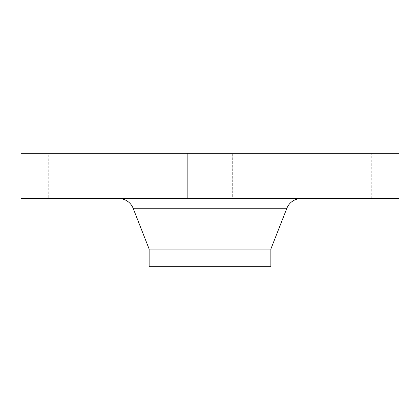 <?xml version="1.0" encoding="UTF-8"?>
<svg xmlns="http://www.w3.org/2000/svg" width="420" height="420" viewBox="0 0 420 420"><rect width="100%" height="100%" fill="white"/><g stroke="black" fill="none" stroke-linecap="round" stroke-linejoin="round"><path stroke-width="0.32" stroke-dasharray="2.1 1.58" d="M187.32 198.66L187.32 153.3L232.68 153.3L187.32 153.3L232.68 153.3L187.32 153.3L187.32 198.66L232.68 198.66L232.68 153.3L232.68 198.66L187.32 198.66M325.92 198.66L371.28 198.66L325.92 198.66L325.92 153.3L371.28 153.3L325.92 153.3M371.28 198.66L371.28 153.3M48.72 198.66L94.08 198.66L48.72 198.66L48.72 153.3L94.08 153.3L48.72 153.3M94.08 198.66L94.08 153.3M119.054 198.66L300.946 198.66L119.054 198.66M265.818 153.3L154.182 153.3L265.818 153.3L265.818 266.7L154.182 266.7L265.818 266.7M154.182 153.3L154.182 266.7M130.872 153.3L289.128 153.3L130.872 153.3L130.872 160.86L289.128 160.86L130.872 160.86M289.128 153.3L289.128 160.86M320.88 153.3L99.12 153.3L320.88 153.3L320.88 160.86L99.12 160.86L320.88 160.86M99.12 153.3L99.12 160.86M149.142 266.7L270.858 266.7M149.142 249.06L270.858 249.06M21 198.66L399 198.66M21 153.3L399 153.3M133.124 208.257L286.876 208.257"/><path stroke-width="0.63" d="M399 153.3L21 153.3L21 198.66L399 198.66L399 153.3M286.876 208.257L133.124 208.257L149.142 249.06L270.858 249.06L286.876 208.257A15.12 15.12 0 0 1 300.946 198.66M133.124 208.257A15.12 15.12 0 0 0 119.054 198.66M149.142 249.06L149.142 266.7L270.858 266.7L270.858 249.06"/></g></svg>

